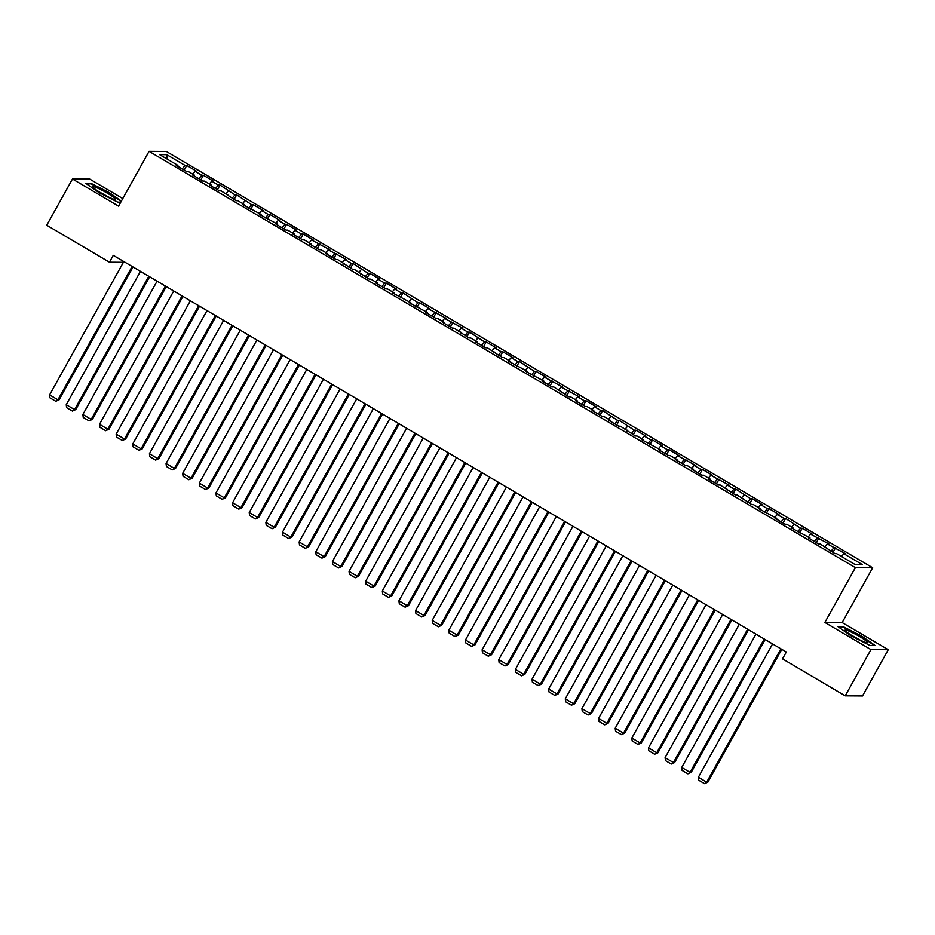<?xml version="1.0" encoding="UTF-8"?>
<svg xmlns="http://www.w3.org/2000/svg" width="935" height="935" viewBox="0 0 935 935"><rect width="100%" height="100%" fill="white"/><g stroke="black" fill="none" stroke-linecap="round" stroke-linejoin="round"><path stroke-width="1.4" d="M122.789 198.571L89.783 179.111L72.486 178.994L46.75 225.23L109.465 262.197L123.42 262.291M872.671 567.755L166.36 151.47L149.062 151.341L855.385 567.639L872.671 567.755L842.166 622.558L824.88 622.441L870.952 649.603L888.25 649.72L842.166 622.558M888.25 649.72L862.514 695.956L845.217 695.839L870.952 649.603M167.201 159.09L166.804 154.672L159.605 154.614L177.907 165.401L176.248 165.39L186.229 171.269L187.888 171.28L194.538 175.207L192.879 175.196L202.86 181.074L204.52 181.086L211.17 185.013L209.51 185.001L219.491 190.88L221.151 190.892L236.134 200.686L237.794 200.698L244.444 204.613L242.784 204.601L261.075 214.419L259.416 214.407L277.707 224.225L276.059 224.213L286.028 230.103L287.688 230.115L294.35 234.03L292.69 234.019L302.671 239.898L304.331 239.909L310.981 243.836L309.321 243.825L319.302 249.703L320.962 249.715L327.612 253.642L325.953 253.63L335.934 259.509L337.593 259.521L352.577 269.315L354.236 269.327L369.208 279.121L370.868 279.133L377.518 283.048L375.858 283.036L385.839 288.927L387.499 288.938L394.161 292.854L392.501 292.842L410.792 302.659L409.133 302.648L427.424 312.465L425.764 312.454L435.745 318.332L437.405 318.344L444.055 322.271L442.407 322.259L452.376 328.138L454.036 328.15L469.019 337.944L470.679 337.956L477.329 341.883L475.67 341.871L485.651 347.75L487.31 347.762L502.282 357.556L503.942 357.567L510.603 361.483L508.944 361.471L527.235 371.288L525.575 371.277L543.866 381.094L542.207 381.083L552.188 386.961L553.847 386.973L568.831 396.767L570.49 396.779L577.14 400.706L575.481 400.694L585.462 406.573L587.122 406.585L593.772 410.512L592.112 410.5L602.093 416.379L603.753 416.391L610.403 420.318L608.743 420.306L618.725 426.185L620.384 426.196L635.368 435.99L637.027 436.002L643.677 439.917L642.018 439.906L660.309 449.723L658.649 449.712L668.63 455.602L670.29 455.614L676.952 459.529L675.292 459.517L685.273 465.396L686.933 465.408L693.583 469.335L691.923 469.323L701.904 475.202L703.564 475.214L710.214 479.141L708.555 479.129L718.536 485.008L720.195 485.02L735.179 494.814L736.838 494.825L751.81 504.619L753.47 504.631L760.12 508.546L758.46 508.546L776.751 518.352L775.092 518.341L785.073 524.231L786.732 524.243L793.394 528.158L791.735 528.146L810.026 537.964L808.366 537.952L818.347 543.831L820.007 543.843L834.978 553.637L836.638 553.649L854.941 564.436L862.14 564.483L843.837 553.707L845.497 553.719L827.206 543.901L828.866 543.913L810.575 534.095L812.223 534.107L802.253 528.228L800.594 528.217L785.61 518.422L783.951 518.411L777.301 514.484L778.96 514.495L768.979 508.617L767.319 508.605L760.669 504.678L762.329 504.69L752.348 498.811L750.688 498.799L735.705 489.005L734.045 488.993L727.395 485.078L729.055 485.09L710.764 475.272L712.423 475.284L702.442 469.393L700.783 469.382L694.121 465.466L695.78 465.478L677.489 455.661L679.149 455.672L669.168 449.793L667.508 449.782L660.858 445.855L662.518 445.866L652.537 439.988L650.877 439.976L644.227 436.049L645.886 436.061L635.905 430.182L634.246 430.17L619.262 420.376L617.603 420.364L602.631 410.57L600.971 410.558L594.321 406.643L595.981 406.655L586 400.764L584.34 400.753L577.678 396.837L579.338 396.849L561.047 387.032L562.706 387.043L544.415 377.226L546.075 377.237L536.094 371.359L534.434 371.347L519.451 361.553L517.791 361.541L511.141 357.614L512.801 357.626L502.82 351.747L501.16 351.735L494.51 347.808L496.169 347.82L486.188 341.941L484.529 341.929L469.557 332.135L467.897 332.124L461.235 328.208L462.895 328.22L444.604 318.403L446.264 318.414L427.973 308.597L429.632 308.608L419.651 302.73L417.992 302.718L403.008 292.924L401.349 292.912L394.699 288.985L396.358 288.997L386.377 283.118L384.717 283.106L378.067 279.179L379.727 279.191L369.746 273.312L368.086 273.3L353.103 263.506L351.443 263.495L344.793 259.568L346.453 259.579L328.162 249.774L329.821 249.785L311.53 239.968L313.19 239.979L303.209 234.089L301.549 234.077L294.887 230.162L296.547 230.174L286.566 224.295L284.906 224.283L278.256 220.356L279.916 220.368L269.935 214.489L268.275 214.477L261.625 210.55L263.284 210.562L253.303 204.683L251.644 204.672L236.66 194.877L235.001 194.866L220.029 185.072L218.369 185.06L211.719 181.145L213.379 181.145L203.398 175.266L201.738 175.254L195.076 171.339L196.736 171.35L186.755 165.46L184.195 170.077M166.804 154.672L185.095 165.448L186.755 165.46M845.217 695.839L782.513 658.871L786.323 652.022L113.275 255.337L109.465 262.197M195.076 171.339L192.739 174.144M201.738 175.254L198.863 178.714M177.907 165.401L177.673 166.231M211.719 181.145L209.382 183.95M218.369 185.06L215.494 188.519M194.538 175.207L194.305 176.037M228.35 190.939L226.013 193.755M235.001 194.866L232.125 198.325M211.17 185.013L210.936 185.843M244.982 200.744L242.644 203.561M251.644 204.672L248.768 208.131M227.813 194.819L227.579 195.637M261.625 210.55L259.287 213.367M268.275 214.477L265.4 217.937M244.444 204.613L244.21 205.443M278.256 220.356L275.918 223.173M284.906 224.283L282.031 227.743M261.075 214.419L260.842 215.249M294.887 230.162L292.55 232.979M301.549 234.077L298.662 237.548M277.707 224.225L277.473 225.054M311.53 239.968L309.193 242.773M318.18 243.883L315.305 247.343M294.35 234.03L294.116 234.86M328.162 249.774L325.824 252.579M334.812 253.689L331.937 257.148M310.981 243.836L310.747 244.666M344.793 259.568L342.455 262.384M351.443 263.495L348.568 266.954M327.612 253.642L327.379 254.472M361.424 269.373L359.087 272.19M368.086 273.3L365.211 276.76M344.255 263.448L344.022 264.278M378.067 279.179L375.73 281.996M384.717 283.106L381.842 286.566M360.887 273.254L360.653 274.072M394.699 288.985L392.361 291.802M401.349 292.912L398.474 296.372M377.518 283.048L377.284 283.878M411.33 298.791L408.992 301.608M417.992 302.718L415.117 306.177M394.161 292.854L393.927 293.683M427.973 308.597L425.635 311.413M434.623 312.512L431.748 315.983M410.792 302.659L410.558 303.489M444.604 318.403L442.267 321.208M451.254 322.318L448.379 325.777M427.424 312.465L427.19 313.295M461.235 328.208L458.898 331.013M467.897 332.124L465.011 335.583M444.055 322.271L443.821 323.101M477.878 338.002L475.529 340.819M484.529 341.929L481.654 345.389M460.698 332.077L460.464 332.907M494.51 347.808L492.172 350.625M501.16 351.735L498.285 355.195M477.329 341.883L477.095 342.713M511.141 357.614L508.804 360.431M517.791 361.541L514.916 365.001M493.96 351.689L493.727 352.507M527.772 367.42L525.435 370.237M534.434 371.347L531.559 374.806M510.603 361.483L510.37 362.312M544.415 377.226L542.078 380.042M551.066 381.141L548.191 384.612M527.235 371.288L527.001 372.118M561.047 387.032L558.709 389.848M567.697 390.947L564.822 394.418M543.866 381.094L543.632 381.924M577.678 396.837L575.341 399.642M584.34 400.753L581.453 404.212M560.509 390.9L560.264 391.73M594.321 406.643L591.984 409.448M600.971 410.558L598.096 414.018M577.14 400.706L576.907 401.536M610.952 416.437L608.615 419.254M617.603 420.364L614.727 423.824M593.772 410.512L593.538 411.342M627.584 426.243L625.246 429.06M634.246 430.17L631.359 433.63M610.403 420.318L610.169 421.147M644.227 436.049L641.878 438.866M650.877 439.976L648.002 443.435M627.046 430.123L626.812 430.942M660.858 445.855L658.521 448.671M667.508 449.782L664.633 453.241M643.677 439.917L643.444 440.747M677.489 455.661L675.152 458.477M684.139 459.576L681.264 463.047M660.309 449.723L660.075 450.553M694.121 465.466L691.783 468.283M700.783 469.382L697.907 472.853M676.952 459.529L676.718 460.359M710.764 475.272L708.426 478.077M717.414 479.188L714.539 482.647M693.583 469.335L693.349 470.165M727.395 485.078L725.057 487.883M734.045 488.993L731.17 492.453M710.214 479.141L709.981 479.971M744.026 494.872L741.689 497.689M750.688 498.799L747.801 502.259M726.857 488.947L726.612 489.776M760.669 504.678L758.332 507.495M767.319 508.605L764.444 512.064M743.489 498.752L743.255 499.57M777.301 514.484L774.963 517.3M783.951 518.411L781.076 521.87M760.12 508.546L759.886 509.376M793.932 524.29L791.594 527.106M800.594 528.217L797.707 531.676M776.751 518.352L776.517 519.182M810.575 534.095L808.226 536.912M817.225 538.011L814.35 541.482M793.394 528.158L793.16 528.988M827.206 543.901L824.869 546.706M833.856 547.817L830.981 551.288M810.026 537.964L809.792 538.794M843.837 553.707L841.5 556.512M826.657 547.77L826.423 548.6M824.88 622.441L855.385 567.639M72.486 178.994L118.57 206.144L149.062 151.341M185.095 165.448L182.22 168.919M837.83 626.555L851.271 635.999L869.936 645.477L875.137 645.512L861.684 636.069L843.031 626.59L837.83 626.555M121.386 201.083L109.465 192.715L90.812 183.237L85.599 183.202L99.052 192.645L117.705 202.124L120.79 202.147M835.516 547.828L832.956 552.445M818.885 538.022L816.313 542.639M802.253 528.228L799.682 532.833M785.61 518.422L783.051 523.027M768.979 508.617L766.408 513.221M752.348 498.811L749.776 503.416M735.705 489.005L733.145 493.622M719.073 479.199L716.502 483.816M702.442 469.393L699.871 474.01M685.799 459.588L683.24 464.204M669.168 449.793L666.608 454.398M652.537 439.988L649.965 444.592M635.905 430.182L633.334 434.787M619.262 420.376L616.703 424.993M602.631 410.57L600.06 415.187M586 400.764L583.428 405.381M569.357 390.959L566.797 395.575M552.725 381.153L550.154 385.769M536.094 371.359L533.523 375.964M519.451 361.553L516.891 366.158M502.82 351.747L500.26 356.352M486.188 341.941L483.617 346.558M469.557 332.135L466.986 336.752M452.914 322.33L450.354 326.946M436.283 312.524L433.711 317.14M419.651 302.73L417.08 307.334M403.008 292.924L400.449 297.529M386.377 283.118L383.806 287.723M369.746 273.312L367.175 277.917M353.103 263.506L350.543 268.123M336.471 253.701L333.912 258.317M319.84 243.895L317.269 248.511M303.209 234.089L300.638 238.706M286.566 224.295L284.006 228.9M269.935 214.489L267.363 219.094M253.303 204.683L250.732 209.288M236.66 194.877L234.101 199.482M220.029 185.072L217.458 189.688M203.398 175.266L200.826 179.882M842.68 627.221L843.031 626.59M90.45 183.868L90.812 183.237M780.9 648.832L706.685 782.163L707.853 782.163L781.777 649.346M772.579 643.923L698.375 777.254L706.685 782.163L704.546 783.647L698.726 780.222L698.375 777.254M707.853 782.163L704.546 783.647M764.257 639.026L690.053 772.357L691.222 772.357L765.146 639.54M755.947 634.117L681.732 767.448L690.053 772.357L687.915 773.841L682.094 770.417L681.732 767.448M691.222 772.357L687.915 773.841M747.626 629.22L673.422 762.551L674.591 762.563L748.514 629.746M739.304 624.323L665.101 757.642L673.422 762.551L671.283 764.047L665.463 760.611L665.101 757.642M674.591 762.563L671.283 764.047M845.404 630.844A12.821 1.496 29.1 0 0 856.179 638.021A12.821 1.496 29.1 0 0 867.119 642.742A12.821 1.496 29.1 0 0 867.177 641.901A12.821 1.496 29.1 0 0 854.122 633.509A12.821 1.496 29.1 0 0 845.17 630.529A12.821 1.496 29.1 0 0 845.404 630.844M838.742 627.186L843.265 627.221L861.334 636.408L874.295 645.501M859.148 639.587A8.777 1.017 29.1 0 0 852.054 635.636M93.184 187.491A12.821 1.496 29.1 0 0 103.96 194.667A12.821 1.496 29.1 0 0 114.888 199.4A12.821 1.496 29.1 0 0 114.947 198.547A12.821 1.496 29.1 0 0 101.892 190.167A12.821 1.496 29.1 0 0 92.939 187.175A12.821 1.496 29.1 0 0 93.184 187.491M86.511 183.844L91.034 183.868L109.114 193.054L121.153 201.504M106.929 196.233A8.777 1.017 29.1 0 0 99.823 192.283M730.995 619.414L656.779 752.745L657.948 752.757L731.871 619.94M722.673 614.517L648.469 747.848L656.779 752.745L654.652 754.241L648.82 750.805L648.469 747.848M657.948 752.757L654.652 754.241M714.363 609.608L640.148 742.939L641.317 742.951L715.24 610.134M706.042 604.711L631.826 738.042L640.148 742.939L638.009 744.435L632.189 740.999L631.826 738.042M641.317 742.951L638.009 744.435M697.72 599.803L623.516 733.133L624.685 733.145L698.609 600.328M689.411 594.905L615.195 728.236L623.516 733.133L621.378 734.629L615.557 731.193L615.195 728.236M624.685 733.145L621.378 734.629M681.089 590.008L606.873 723.328L608.042 723.339L681.977 590.523M672.768 585.1L598.564 718.431L606.873 723.328L604.746 724.824L598.914 721.399L598.564 718.431M608.042 723.339L604.746 724.824M664.458 580.203L590.242 713.522L591.411 713.534L665.334 580.717M656.136 575.294L581.921 708.625L590.242 713.522L588.103 715.018L582.283 711.593L581.921 708.625M591.411 713.534L588.103 715.018M647.815 570.397L573.611 703.728L574.78 703.728L648.703 570.911M639.505 565.488L565.289 698.819L573.611 703.728L571.472 705.212L565.652 701.788L565.289 698.819M574.78 703.728L571.472 705.212M631.183 560.591L556.98 693.922L558.137 693.922L632.072 561.105M622.862 555.682L548.658 689.013L556.98 693.922L554.841 695.418L549.02 691.982L548.658 689.013M558.137 693.922L554.841 695.418M614.552 550.785L540.337 684.116L541.505 684.128L615.429 551.311M606.231 545.888L532.027 679.207L540.337 684.116L538.198 685.612L532.377 682.176L532.027 679.207M541.505 684.128L538.198 685.612M597.909 540.979L523.705 674.31L524.874 674.322L598.797 541.505M589.599 536.082L515.384 669.413L523.705 674.31L521.566 675.806L515.746 672.37L515.384 669.413M524.874 674.322L521.566 675.806M581.278 531.173L507.074 664.504L508.243 664.516L582.166 531.699M572.956 526.276L498.752 659.607L507.074 664.504L504.935 666L499.115 662.564L498.752 659.607M508.243 664.516L504.935 666M564.646 521.368L490.431 654.699L491.6 654.71L565.523 521.894M556.325 516.471L482.121 649.802L490.431 654.699L488.304 656.195L482.472 652.759L482.121 649.802M491.6 654.71L488.304 656.195M548.015 511.574L473.8 644.893L474.968 644.905L548.892 512.088M539.694 506.665L465.478 639.996L473.8 644.893L471.661 646.389L465.84 642.964L465.478 639.996M474.968 644.905L471.661 646.389M531.372 501.768L457.168 635.087L458.337 635.099L532.26 502.282M523.062 496.859L448.847 630.19L457.168 635.087L455.029 636.583L449.209 633.159L448.847 630.19M458.337 635.099L455.029 636.583M514.741 491.962L440.525 625.293L441.694 625.293L515.629 492.476M506.419 487.053L432.215 620.384L440.525 625.293L438.398 626.777L432.566 623.353L432.215 620.384M441.694 625.293L438.398 626.777M498.11 482.156L423.894 615.487L425.063 615.487L498.986 482.67M489.788 477.247L415.572 610.578L423.894 615.487L421.755 616.983L415.935 613.547L415.572 610.578M425.063 615.487L421.755 616.983M481.467 472.35L407.263 605.681L408.431 605.693L482.355 472.876M473.157 467.453L398.941 600.773L407.263 605.681L405.124 607.177L399.303 603.741L398.941 600.773M408.431 605.693L405.124 607.177M464.835 462.544L390.631 595.875L391.788 595.887L465.724 463.07M456.514 457.647L382.31 590.978L390.631 595.875L388.492 597.371L382.672 593.935L382.31 590.978M391.788 595.887L388.492 597.371M448.204 452.739L373.988 586.07L375.157 586.081L449.08 453.265M439.882 447.842L365.678 581.173L373.988 586.07L371.85 587.566L366.029 584.13L365.678 581.173M375.157 586.081L371.85 587.566M431.561 442.933L357.357 576.264L358.526 576.276L432.449 443.459M423.251 438.036L349.035 571.367L357.357 576.264L355.218 577.76L349.398 574.324L349.035 571.367M358.526 576.276L355.218 577.76M414.93 433.139L340.726 566.458L341.894 566.47L415.818 433.653M406.608 428.23L332.404 561.561L340.726 566.458L338.587 567.954L332.767 564.53L332.404 561.561M341.894 566.47L338.587 567.954M398.298 423.333L324.083 556.664L325.251 556.664L399.175 423.847M389.977 418.424L315.773 551.755L324.083 556.664L321.956 558.148L316.124 554.724L315.773 551.755M325.251 556.664L321.956 558.148M381.667 413.527L307.451 546.858L308.62 546.858L382.544 414.041M373.345 408.618L299.13 541.949L307.451 546.858L305.313 548.342L299.492 544.918L299.13 541.949M308.62 546.858L305.313 548.342M365.024 403.721L290.82 537.052L291.989 537.052L365.912 404.236M356.714 398.824L282.499 532.144L290.82 537.052L288.681 538.548L282.861 535.112L282.499 532.144M291.989 537.052L288.681 538.548M348.393 393.916L274.177 527.246L275.346 527.258L349.281 394.441M340.071 389.018L265.867 522.338L274.177 527.246L272.05 528.742L266.218 525.306L265.867 522.338M275.346 527.258L272.05 528.742M331.761 384.11L257.546 517.441L258.714 517.452L332.638 384.636M323.44 379.213L249.224 512.544L257.546 517.441L255.407 518.937L249.587 515.501L249.224 512.544M258.714 517.452L255.407 518.937M315.118 374.304L240.914 507.635L242.083 507.647L316.007 374.83M306.809 369.407L232.593 502.738L240.914 507.635L238.776 509.131L232.955 505.695L232.593 502.738M242.083 507.647L238.776 509.131M298.487 364.498L224.283 497.829L225.452 497.841L299.375 365.024M290.166 359.601L215.962 492.932L224.283 497.829L222.144 499.325L216.324 495.889L215.962 492.932M225.452 497.841L222.144 499.325M281.856 354.704L207.64 488.023L208.809 488.035L282.732 355.218M273.534 349.795L199.33 483.126L207.64 488.023L205.501 489.519L199.681 486.095L199.33 483.126M208.809 488.035L205.501 489.519M265.213 344.898L191.009 478.229L192.178 478.229L266.101 345.412M256.903 339.989L182.687 473.32L191.009 478.229L188.87 479.713L183.05 476.289L182.687 473.32M192.178 478.229L188.87 479.713M248.581 335.092L174.377 468.423L175.546 468.423L249.47 335.607M240.272 330.184L166.056 463.515L174.377 468.423L172.239 469.908L166.418 466.483L166.056 463.515M175.546 468.423L172.239 469.908M231.95 325.286L157.734 458.617L158.903 458.617L232.827 325.812M223.629 320.389L149.425 453.709L157.734 458.617L155.607 460.113L149.775 456.677L149.425 453.709M158.903 458.617L155.607 460.113M215.319 315.481L141.103 448.812L142.272 448.823L216.195 316.007M206.997 310.584L132.782 443.903L141.103 448.812L138.964 450.308L133.144 446.872L132.782 443.903M142.272 448.823L138.964 450.308M198.676 305.675L124.472 439.006L125.641 439.018L199.564 306.201M190.366 300.778L116.15 434.109L124.472 439.006L122.333 440.502L116.513 437.066L116.15 434.109M125.641 439.018L122.333 440.502M182.044 295.869L107.829 429.2L108.998 429.212L182.933 296.395M173.723 290.972L99.519 424.303L107.829 429.2L105.702 430.696L99.881 427.26L99.519 424.303M108.998 429.212L105.702 430.696M165.413 286.063L91.198 419.394L92.366 419.406L166.29 286.589M157.092 281.166L82.876 414.497L91.198 419.394L89.059 420.89L83.238 417.454L82.876 414.497M92.366 419.406L89.059 420.89M148.77 276.269L74.566 409.588L75.735 409.6L149.658 276.783M140.46 271.36L66.245 404.691L74.566 409.588L72.427 411.084L66.607 407.66L66.245 404.691M75.735 409.6L72.427 411.084M132.139 266.463L57.935 399.794L59.104 399.794L133.027 266.978M123.817 261.555L49.613 394.886L57.935 399.794L55.796 401.279L49.976 397.854L49.613 394.886M59.104 399.794L55.796 401.279"/></g></svg>
